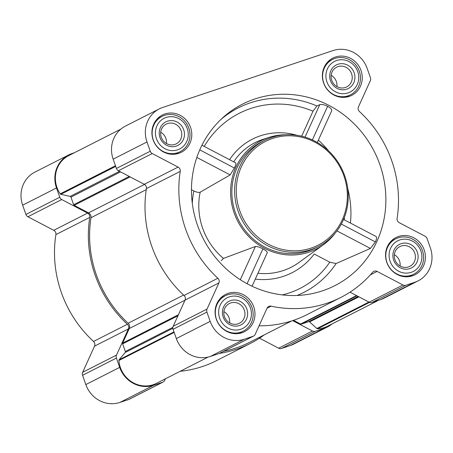 <?xml version="1.0" encoding="UTF-8"?>
<svg xmlns="http://www.w3.org/2000/svg" width="453" height="453" viewBox="0 0 453 453"><rect width="100%" height="100%" fill="white"/><g stroke="black" fill="none" stroke-linecap="round" stroke-linejoin="round"><path stroke-width="0.68" d="M229.637 322.921A11.076 10.442 63.1 0 0 229.048 317.836A11.076 10.442 63.1 0 0 223.89 311.613M400.101 265.996A11.076 10.442 63.1 0 0 399.512 260.911A11.076 10.442 63.1 0 0 394.348 254.688M336.919 86.585A11.076 10.442 63.1 0 0 336.33 81.495A11.076 10.442 63.1 0 0 331.166 75.272M166.455 143.51A11.076 10.442 63.1 0 0 165.866 138.42A11.076 10.442 63.1 0 0 160.707 132.197M197.519 225.334A101.823 95.979 -116.9 0 1 222.819 117.689A101.823 95.979 -116.9 0 1 339.909 111.993A101.823 95.979 -116.9 0 1 381.992 227.649A101.823 95.979 -116.9 0 1 312.242 293.595A101.823 95.979 -116.9 0 1 197.519 225.334M331.664 110.832L317.31 142.469L331.664 110.832C332.083 109.53 330.741 108.012 327.627 106.291C324.393 104.711 321.772 104.162 319.773 104.649L316.936 105.985L313.017 111.195A95.124 89.666 63.1 0 0 204.218 146.404M255.282 279.11A70.906 66.84 -116.9 0 0 314.218 254.02L329.784 262.179L336.075 263.538L370.412 248.437L375.395 241.942C376.771 238.725 376.941 236.896 375.899 236.449M335.384 232.887A60.827 57.338 -116.9 0 1 323.499 244.677A60.827 57.338 -116.9 0 1 234.218 213.08A60.827 57.338 -116.9 0 1 268.974 137.423L263.012 139.354A61.823 58.273 63.1 0 0 233.674 161.851M191.46 189.665L193.89 190.94C196.681 192.299 198.771 192.723 200.164 192.208L230.169 174.915L234.399 168.023C235.877 164.869 236.262 163.154 235.554 162.87M268.974 137.423A60.827 57.338 -116.9 0 1 285.503 134.768M267.225 252.797L252.055 286.217L267.225 252.797C267.485 251.823 266.041 250.526 262.887 248.912C259.733 247.179 257.23 246.375 255.379 246.506L223.476 258.408L221.172 260.673M301.658 136.206L313.017 111.195M361.013 70.481A20.895 19.694 63.1 0 0 332.842 58.103A20.895 19.694 63.1 0 0 324.756 85.651A20.895 19.694 63.1 0 0 351.777 95.351A20.895 19.694 63.1 0 0 361.013 70.481M424.195 249.892A20.895 19.694 63.1 0 0 396.024 237.514A20.895 19.694 63.1 0 0 387.932 265.062A20.895 19.694 63.1 0 0 414.959 274.761A20.895 19.694 63.1 0 0 424.195 249.892M253.737 306.817A20.895 19.694 63.1 0 0 225.566 294.439A20.895 19.694 63.1 0 0 217.474 321.987A20.895 19.694 63.1 0 0 244.501 331.687A20.895 19.694 63.1 0 0 253.737 306.817M190.554 127.406A20.895 19.694 63.1 0 0 162.384 115.028A20.895 19.694 63.1 0 0 154.292 142.576A20.895 19.694 63.1 0 0 181.319 152.276A20.895 19.694 63.1 0 0 190.554 127.406M367.168 68.426L370.441 77.712A3.969 3.737 -116.9 0 1 370.333 80.708L358.459 106.863A3.969 3.737 -116.9 0 0 359.461 111.54A115.045 108.448 -116.9 0 1 397.094 218.403A3.969 3.737 -116.9 0 0 399.252 222.695L425.107 236.251A3.969 3.737 -116.9 0 1 427.077 238.55L430.35 247.836A27.769 26.178 -116.9 0 1 418.074 280.894A27.769 26.178 -116.9 0 1 414.705 282.304L405.877 285.248A3.969 3.737 -116.9 0 1 402.983 284.994L377.123 271.438A3.969 3.737 -116.9 0 0 372.649 272.253A115.045 108.448 -116.9 0 1 340.803 297.451A115.045 108.448 -116.9 0 1 271.115 306.16A3.969 3.737 -116.9 0 0 267.072 308.193L255.198 334.348A3.969 3.737 -116.9 0 1 253.068 336.279L244.246 339.229A27.769 26.178 -116.9 0 1 210.175 321.364L206.902 312.077A3.969 3.737 -116.9 0 1 207.01 309.088L218.884 282.932A3.969 3.737 -116.9 0 0 217.882 278.25A115.045 108.448 -116.9 0 1 180.249 171.387A3.969 3.737 -116.9 0 0 178.091 167.095L152.231 153.539A3.969 3.737 -116.9 0 1 150.26 151.24L146.993 141.953A27.769 26.178 -116.9 0 1 159.263 108.896A27.769 26.178 -116.9 0 1 162.638 107.486L333.097 50.56A27.769 26.178 -116.9 0 1 367.168 68.426M332.162 323.884A27.769 26.178 -116.9 0 1 327.576 326.902L293.737 344.104A27.769 26.178 -116.9 0 1 290.362 345.514L281.54 348.459A3.969 3.737 -116.9 0 1 278.64 348.204L259.495 338.165M264.32 334.846A115.045 108.448 -116.9 0 1 250.305 343.453L216.46 360.656A115.045 108.448 -116.9 0 1 180.186 371.29M163.052 382.089L129.213 399.291A3.969 3.737 -116.9 0 1 128.731 399.489L119.903 402.44A27.769 26.178 -116.9 0 1 85.832 384.574L82.559 375.288A3.969 3.737 -116.9 0 1 82.667 372.292L94.541 346.137L128.38 328.935L116.512 355.095A3.969 3.737 -116.9 0 0 116.398 358.085L119.671 367.372A27.769 26.178 -116.9 0 0 153.743 385.237L162.57 382.287A3.969 3.737 -116.9 0 0 164.694 380.356L165.396 378.804M53.748 230.305L87.588 213.103L61.733 199.547A3.969 3.737 -116.9 0 1 59.762 197.248L56.489 187.961A27.769 26.178 -116.9 0 1 68.765 154.903L34.926 172.106A27.769 26.178 -116.9 0 0 22.65 205.164L25.923 214.45A3.969 3.737 -116.9 0 0 27.893 216.749L53.748 230.305A3.969 3.737 -116.9 0 1 55.906 234.597A115.045 108.448 -116.9 0 0 93.539 341.46A3.969 3.737 -116.9 0 1 94.541 346.137M144.49 184.433L88.533 212.876L74.167 205.345A1.059 0.997 -116.9 0 1 73.641 204.733L70.957 197.106A1.059 0.997 -116.9 0 0 70.175 196.398L60.855 194.297A1.059 0.997 -116.9 0 1 60.204 193.85A26.71 25.181 -116.9 0 1 68.76 155.594L120.838 129.116M327.576 326.902A27.769 26.178 -116.9 0 1 324.206 328.312L315.379 331.256A3.969 3.737 -116.9 0 1 312.479 331.001L292.655 320.611M250.305 343.453A115.045 108.448 -116.9 0 1 219.49 353.385M93.539 341.46L127.384 324.257A3.969 3.737 -116.9 0 1 128.38 328.935M127.384 324.257A115.045 108.448 -116.9 0 1 89.751 217.395A3.969 3.737 -116.9 0 0 87.588 213.103M68.765 154.903A27.769 26.178 -116.9 0 1 72.135 153.493L74.32 152.763M378.68 300.237L327.581 326.211A26.71 25.181 -116.9 0 1 317.598 328.787A1.059 0.997 -116.9 0 1 316.874 328.516L309.592 321.913A1.059 0.997 -116.9 0 0 308.595 321.687L301.347 324.11A1.059 0.997 -116.9 0 1 300.571 324.042L293.493 320.328M291.749 320.905L249.705 342.275A113.72 107.197 -116.9 0 1 223.556 351.33M208.17 357.066L156.41 383.374A26.71 25.181 -116.9 0 1 118.896 360.503A1.059 0.997 -116.9 0 1 119.122 359.761L125.158 352.53A1.059 0.997 -116.9 0 0 125.328 351.505L122.644 343.878A1.059 0.997 -116.9 0 1 122.672 343.08L129.269 328.55A4.496 4.236 -116.9 0 0 128.137 323.244A113.72 107.197 -116.9 0 1 90.979 217.74A4.496 4.236 -116.9 0 0 88.533 212.876M418.074 280.894L384.235 298.097A27.769 26.178 -116.9 0 1 380.865 299.507L372.038 302.451A3.969 3.737 -116.9 0 1 369.144 302.196L349.993 292.162M340.803 297.451L306.964 314.654A115.045 108.448 -116.9 0 1 259.071 325.815M253.55 336.081L219.711 353.283A3.969 3.737 -116.9 0 1 219.229 353.482L210.407 356.432A27.769 26.178 -116.9 0 1 176.33 338.567L173.063 329.28A3.969 3.737 -116.9 0 1 173.171 326.29L185.045 300.135L218.884 282.932M159.263 108.896L125.424 126.098A27.769 26.178 -116.9 0 0 113.154 159.156L116.421 168.442A3.969 3.737 -116.9 0 0 118.392 170.741L144.252 184.297A3.969 3.737 -116.9 0 1 146.41 188.59A115.045 108.448 -116.9 0 0 184.043 295.452A3.969 3.737 -116.9 0 1 185.045 300.135M318.391 246.54L315.633 247.938A59.507 56.093 -116.9 0 1 235.401 212.684A59.507 56.093 -116.9 0 1 261.704 141.851L264.461 140.453A59.507 56.093 63.1 0 0 241.421 218.912A59.507 56.093 63.1 0 0 318.391 246.54A59.507 56.093 63.1 0 0 344.693 175.707A59.507 56.093 63.1 0 0 264.461 140.453M196.823 157.434L230.169 174.915M199.762 149.864L234.399 168.023M341.307 224.071L375.395 241.942M336.947 230.894L370.412 248.437M319.773 104.649L305.033 137.123M327.627 106.291L312.366 139.909M262.887 248.912L247.089 283.714M255.379 246.506L240.305 279.716M343.906 175.9A58.182 54.847 63.1 0 0 249.059 154.518A58.182 54.847 63.1 0 0 282.496 249.467A58.182 54.847 63.1 0 0 343.906 175.9M188.822 128.12A19.836 18.698 63.1 0 0 162.072 116.37A19.836 18.698 63.1 0 0 154.394 142.525A19.836 18.698 63.1 0 0 180.051 151.732A19.836 18.698 63.1 0 0 188.822 128.12M187.236 128.51A17.191 16.206 63.1 0 0 159.218 122.197A17.191 16.206 63.1 0 0 169.094 150.249A17.191 16.206 63.1 0 0 187.236 128.51M183.686 129.7A13.222 12.463 63.1 0 0 162.129 124.835A13.222 12.463 63.1 0 0 169.733 146.421A13.222 12.463 63.1 0 0 183.686 129.7M359.28 71.195A19.836 18.698 63.1 0 0 332.536 59.445A19.836 18.698 63.1 0 0 324.858 85.6A19.836 18.698 63.1 0 0 350.514 94.807A19.836 18.698 63.1 0 0 359.28 71.195M357.7 71.585A17.191 16.206 63.1 0 0 329.676 65.272A17.191 16.206 63.1 0 0 339.557 93.324A17.191 16.206 63.1 0 0 357.7 71.585M354.15 72.774A13.222 12.463 63.1 0 0 332.593 67.916A13.222 12.463 63.1 0 0 340.192 89.496A13.222 12.463 63.1 0 0 354.15 72.774M422.462 250.611A19.836 18.698 63.1 0 0 395.718 238.856A19.836 18.698 63.1 0 0 388.034 265.011A19.836 18.698 63.1 0 0 413.691 274.224A19.836 18.698 63.1 0 0 422.462 250.611M420.882 251.002A17.191 16.206 63.1 0 0 392.859 244.682A17.191 16.206 63.1 0 0 402.734 272.734A17.191 16.206 63.1 0 0 420.882 251.002M417.326 252.185A13.222 12.463 63.1 0 0 395.775 247.327A13.222 12.463 63.1 0 0 403.374 268.906A13.222 12.463 63.1 0 0 417.326 252.185M251.998 307.536A19.836 18.698 63.1 0 0 225.254 295.781A19.836 18.698 63.1 0 0 217.576 321.936A19.836 18.698 63.1 0 0 243.233 331.149A19.836 18.698 63.1 0 0 251.998 307.536M250.418 307.927A17.191 16.206 63.1 0 0 222.395 301.607A17.191 16.206 63.1 0 0 232.276 329.659A17.191 16.206 63.1 0 0 250.418 307.927M246.868 309.11A13.222 12.463 63.1 0 0 225.311 304.252A13.222 12.463 63.1 0 0 232.91 325.832A13.222 12.463 63.1 0 0 246.868 309.11M181.126 130.668A11.076 10.442 63.1 0 0 166.194 124.105A11.076 10.442 63.1 0 0 161.902 138.709A11.076 10.442 63.1 0 0 176.228 143.85A11.076 10.442 63.1 0 0 181.126 130.668M244.309 310.079A11.076 10.442 63.1 0 0 229.371 303.516A11.076 10.442 63.1 0 0 225.084 318.119A11.076 10.442 63.1 0 0 239.411 323.261A11.076 10.442 63.1 0 0 244.309 310.079M414.767 253.153A11.076 10.442 63.1 0 0 399.835 246.591A11.076 10.442 63.1 0 0 395.543 261.194A11.076 10.442 63.1 0 0 409.869 266.336A11.076 10.442 63.1 0 0 414.767 253.153M351.585 73.743A11.076 10.442 63.1 0 0 336.653 67.18A11.076 10.442 63.1 0 0 332.366 81.783A11.076 10.442 63.1 0 0 346.692 86.925A11.076 10.442 63.1 0 0 351.585 73.743M344.388 217.361A88.528 83.448 -116.9 0 1 344.252 219.818M318.368 140.136A93.799 88.42 -116.9 0 1 328.635 150.934M347.74 188.516A93.799 88.42 -116.9 0 1 350.418 223.052M316.936 105.985A100.39 94.632 63.1 0 0 220.871 119.501M336.075 263.538A93.799 88.42 -116.9 0 1 297.072 295.469M323.499 244.677L299.008 262.446A65.623 61.863 -116.9 0 1 257.938 273.261M223.476 258.408A65.623 61.863 -116.9 0 1 202.689 228.357A65.623 61.863 -116.9 0 1 200.164 192.208M192.304 203.352A70.906 66.84 -116.9 0 1 193.89 190.94M296.913 135.288A66.115 62.327 63.1 0 0 229.58 159.705M329.784 262.179A88.528 83.448 -116.9 0 1 282.298 294.897M130.136 176.897L74.167 205.345M290.362 345.514L324.206 328.312M281.54 348.459L315.379 331.256M278.64 348.204L312.479 331.001M128.731 399.489L162.57 382.287M119.903 402.44L153.743 385.237M85.832 384.574L119.671 367.372M82.559 375.288L116.398 358.085M82.667 372.292L116.512 355.095M55.906 234.597L89.751 217.395M27.893 216.749L61.733 199.547M25.923 214.45L59.762 197.248M22.65 205.164L56.489 187.961M356.539 295.588L300.571 324.042M178.408 314.744L122.672 343.08M185.005 300.214L129.269 328.55M369.546 302.383L317.598 328.787M368.895 302.066L316.874 328.516M358.918 296.834L309.592 321.913M358.21 296.466L308.595 321.687M356.987 295.826L301.347 324.11M174.162 332.406L118.896 360.503M173.975 331.879L119.122 359.761M172.842 328.289L125.158 352.53M172.865 327.343L125.328 351.505M177.95 315.764L122.644 343.878M183.607 295.05L128.137 323.244M146.245 189.643L90.979 217.74M129.281 176.449L73.641 204.733M120.572 171.88L70.957 197.106M119.507 171.325L70.175 196.398M115.708 166.41L60.855 194.297M115.475 165.753L60.204 193.85M380.865 299.507L414.705 282.304M372.038 302.451L405.877 285.248M369.144 302.196L402.983 284.994M370.328 274.892L377.123 271.438M267.055 308.227L271.115 306.16M219.229 353.482L253.068 336.279M210.407 356.432L244.246 339.229M176.33 338.567L210.175 321.364M173.063 329.28L206.902 312.077M173.171 326.29L207.01 309.088M184.043 295.452L217.882 278.25M146.41 188.59L180.249 171.387M144.252 184.297L178.091 167.095M118.392 170.741L152.231 153.539M116.421 168.442L150.26 151.24M113.154 159.156L146.993 141.953M201.942 145.209L235.707 162.916M343.544 219.45L376.092 236.511M175.322 154.139L180.051 151.732M157.344 118.771L162.072 116.37M345.781 97.214L350.514 94.807M327.808 61.851L332.536 59.445M408.963 276.624L413.691 274.224M390.984 241.262L395.718 238.856M238.505 333.55L243.233 331.149M220.526 298.187L225.254 295.781"/></g></svg>
